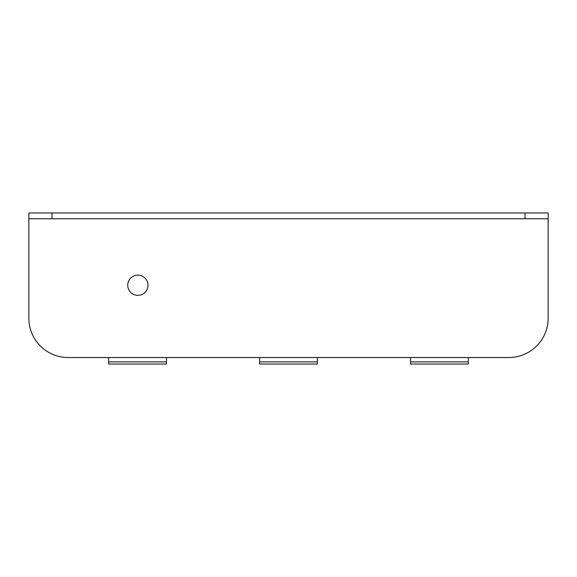 <?xml version="1.0" encoding="UTF-8"?>
<svg xmlns="http://www.w3.org/2000/svg" width="577" height="577" viewBox="0 0 577 577"><rect width="100%" height="100%" fill="white"/><g stroke="black" fill="none" stroke-linecap="round" stroke-linejoin="round"><path stroke-width="0.87" d="M137.86 275.128A10.119 10.119 0 0 0 127.733 285.247A10.119 10.119 0 0 0 137.86 295.366A10.119 10.119 0 0 0 147.979 285.247A10.119 10.119 0 0 0 137.86 275.128M548.15 318.208L548.15 212.963L28.85 212.963L28.85 318.208A39.323 39.323 0 0 0 68.173 357.531L508.827 357.531A39.323 39.323 0 0 0 548.15 318.208M28.85 218.748L548.15 218.748M410.521 357.531L410.521 364.037L468.344 364.037L468.344 357.531M259.585 357.531L259.585 364.037L317.415 364.037L317.415 357.531M108.656 357.531L108.656 364.037L166.479 364.037L166.479 357.531M525.02 218.748L525.02 212.963M51.98 218.748L51.98 212.963M410.521 361.873L468.344 361.873M259.585 361.873L317.415 361.873M108.656 361.873L166.479 361.873"/></g></svg>
